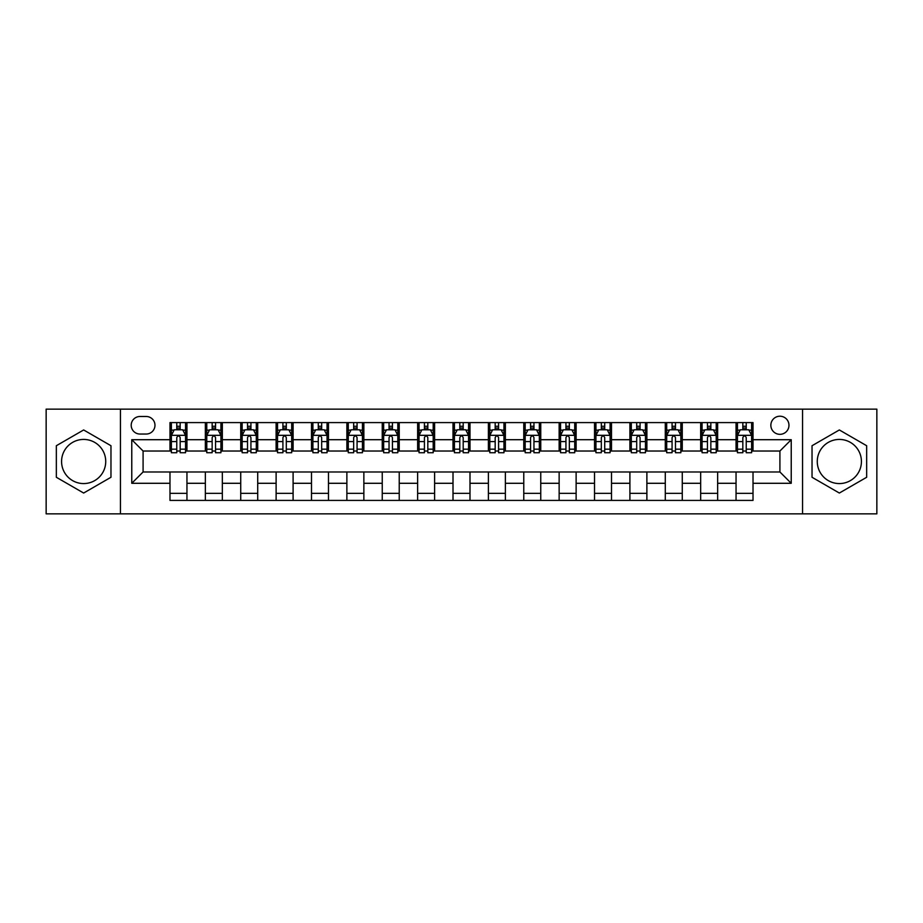 <?xml version="1.0" encoding="UTF-8"?>
<svg xmlns="http://www.w3.org/2000/svg" width="923" height="923" viewBox="0 0 923 923"><rect width="100%" height="100%" fill="white"/><g stroke="black" fill="none" stroke-linecap="round" stroke-linejoin="round"><path stroke-width="1.38" d="M839.353 439.429A22.071 22.071 0 0 0 817.27 461.5A22.071 22.071 0 0 0 839.353 483.571A22.071 22.071 0 0 0 861.424 461.5A22.071 22.071 0 0 0 839.353 439.429M779.912 416.215A9.057 9.057 0 0 0 770.855 425.272A9.057 9.057 0 0 0 779.912 434.329A9.057 9.057 0 0 0 788.969 425.272A9.057 9.057 0 0 0 779.912 416.215M83.647 483.571A22.071 22.071 0 0 1 61.576 461.5A22.071 22.071 0 0 1 83.647 439.429A22.071 22.071 0 0 1 105.73 461.5A22.071 22.071 0 0 1 83.647 483.571M802.549 513.857L876.85 513.857L876.85 409.143L802.549 409.143L802.549 513.857L120.452 513.857L120.452 409.143L46.15 409.143L46.15 513.857L120.452 513.857M139.973 434.041L146.203 434.041A8.768 8.768 0 0 0 154.972 425.272A8.768 8.768 0 0 0 146.203 416.492L139.973 416.492A8.768 8.768 0 0 0 131.204 425.272A8.768 8.768 0 0 0 139.973 434.041M802.549 409.143L120.452 409.143M169.982 483.294L131.77 483.294L131.77 439.706L169.982 439.706L169.982 451.024L143.088 451.024L143.088 471.976L169.982 471.976L169.982 500.416L753.018 500.416L753.018 471.976L779.912 471.976L779.912 451.024L753.018 451.024L753.018 439.706L791.23 439.706L791.23 483.294L753.018 483.294M753.018 439.706L753.018 422.584L169.982 422.584L169.982 439.706M736.046 422.584L736.046 451.024L737.454 451.024M742.83 451.024L746.234 451.024M751.61 451.024L753.018 451.024M736.046 451.024L716.225 451.024M700.661 422.584L700.661 451.024L702.08 451.024M707.456 451.024L710.848 451.024M700.661 451.024L680.851 451.024M665.287 422.584L665.287 451.024L666.694 451.024M672.071 451.024L675.474 451.024M665.287 451.024L645.465 451.024M629.901 422.584L629.901 451.024L631.32 451.024M636.697 451.024L640.089 451.024M629.901 451.024L610.091 451.024M594.527 422.584L594.527 451.024L595.935 451.024M601.323 451.024L604.715 451.024M594.527 451.024L574.717 451.024M559.142 422.584L559.142 451.024L560.561 451.024M565.937 451.024L569.341 451.024M559.142 451.024L539.332 451.024M523.768 422.584L523.768 451.024L525.187 451.024M530.563 451.024L533.956 451.024M523.768 451.024L503.958 451.024M488.382 422.584L488.382 451.024L489.801 451.024M495.178 451.024L498.582 451.024M488.382 451.024L468.572 451.024M453.008 422.584L453.008 451.024L454.428 451.024M459.804 451.024L463.196 451.024M453.008 451.024L433.199 451.024M417.634 422.584L417.634 451.024L419.042 451.024M424.418 451.024L427.822 451.024M417.634 451.024L397.813 451.024M382.249 422.584L382.249 451.024L383.668 451.024M389.045 451.024L392.437 451.024M382.249 451.024L362.439 451.024M346.875 422.584L346.875 451.024L348.283 451.024M353.659 451.024L357.063 451.024M346.875 451.024L327.065 451.024M311.489 422.584L311.489 451.024L312.909 451.024M318.285 451.024L321.677 451.024M311.489 451.024L291.68 451.024M276.115 422.584L276.115 451.024L277.535 451.024M282.911 451.024L286.303 451.024M276.115 451.024L256.306 451.024M240.73 422.584L240.73 451.024L242.149 451.024M247.526 451.024L250.929 451.024M240.73 451.024L220.92 451.024M205.356 422.584L205.356 451.024L206.775 451.024M212.152 451.024L215.544 451.024M205.356 451.024L185.546 451.024M169.982 451.024L171.39 451.024M176.766 451.024L180.17 451.024M169.982 471.976L186.954 471.976L186.954 500.416M753.018 471.976L186.954 471.976M186.954 422.584L186.954 451.024M169.982 429.656L171.39 429.656M176.766 429.656L180.17 429.656M185.546 429.656L186.954 429.656M169.982 493.344L186.954 493.344M205.356 471.976L205.356 500.416M222.339 422.584L222.339 451.024M205.356 429.656L206.775 429.656M212.152 429.656L215.544 429.656M220.92 429.656L222.339 429.656M222.339 471.976L222.339 500.416M205.356 493.344L222.339 493.344M240.73 471.976L240.73 500.416M257.713 471.976L257.713 500.416M240.73 493.344L257.713 493.344M257.713 422.584L257.713 451.024M240.73 429.656L242.149 429.656M247.526 429.656L250.929 429.656M256.306 429.656L257.713 429.656M276.115 471.976L276.115 500.416M293.099 471.976L293.099 500.416M276.115 493.344L293.099 493.344M293.099 422.584L293.099 451.024M276.115 429.656L277.535 429.656M282.911 429.656L286.303 429.656M291.68 429.656L293.099 429.656M311.489 471.976L311.489 500.416M328.473 471.976L328.473 500.416M311.489 493.344L328.473 493.344M328.473 422.584L328.473 451.024M311.489 429.656L312.909 429.656M318.285 429.656L321.677 429.656M327.065 429.656L328.473 429.656M346.875 471.976L346.875 500.416M363.858 471.976L363.858 500.416M346.875 493.344L363.858 493.344M363.858 422.584L363.858 451.024M346.875 429.656L348.283 429.656M353.659 429.656L357.063 429.656M362.439 429.656L363.858 429.656M382.249 471.976L382.249 500.416M399.232 471.976L399.232 500.416M382.249 493.344L399.232 493.344M399.232 422.584L399.232 451.024M382.249 429.656L383.668 429.656M389.045 429.656L392.437 429.656M397.813 429.656L399.232 429.656M417.634 471.976L417.634 500.416M434.618 471.976L434.618 500.416M417.634 493.344L434.618 493.344M434.618 422.584L434.618 451.024M417.634 429.656L419.042 429.656M424.418 429.656L427.822 429.656M433.199 429.656L434.618 429.656M453.008 471.976L453.008 500.416M469.992 471.976L469.992 500.416M453.008 493.344L469.992 493.344M469.992 422.584L469.992 451.024M453.008 429.656L454.428 429.656M459.804 429.656L463.196 429.656M468.572 429.656L469.992 429.656M488.382 471.976L488.382 500.416M505.366 471.976L505.366 500.416M488.382 493.344L505.366 493.344M505.366 422.584L505.366 451.024M488.382 429.656L489.801 429.656M495.178 429.656L498.582 429.656M503.958 429.656L505.366 429.656M523.768 471.976L523.768 500.416M540.751 471.976L540.751 500.416M523.768 493.344L540.751 493.344M540.751 422.584L540.751 451.024M523.768 429.656L525.187 429.656M530.563 429.656L533.956 429.656M539.332 429.656L540.751 429.656M559.142 471.976L559.142 500.416M576.125 471.976L576.125 500.416M559.142 493.344L576.125 493.344M576.125 422.584L576.125 451.024M559.142 429.656L560.561 429.656M565.937 429.656L569.341 429.656M574.717 429.656L576.125 429.656M594.527 471.976L594.527 500.416M611.511 471.976L611.511 500.416M594.527 493.344L611.511 493.344M611.511 422.584L611.511 451.024M594.527 429.656L595.935 429.656M601.323 429.656L604.715 429.656M610.091 429.656L611.511 429.656M629.901 471.976L629.901 500.416M646.885 471.976L646.885 500.416M629.901 493.344L646.885 493.344M646.885 422.584L646.885 451.024M629.901 429.656L631.32 429.656M636.697 429.656L640.089 429.656M645.465 429.656L646.885 429.656M665.287 471.976L665.287 500.416M682.27 471.976L682.27 500.416M665.287 493.344L682.27 493.344M682.27 422.584L682.27 451.024M665.287 429.656L666.694 429.656M672.071 429.656L675.474 429.656M680.851 429.656L682.27 429.656M700.661 471.976L700.661 500.416M717.644 471.976L717.644 500.416M700.661 493.344L717.644 493.344M717.644 422.584L717.644 451.024M700.661 429.656L702.08 429.656M707.456 429.656L710.848 429.656M716.225 429.656L717.644 429.656M736.046 471.976L736.046 500.416M736.046 493.344L753.018 493.344M736.046 429.656L737.454 429.656M742.83 429.656L746.234 429.656M751.61 429.656L753.018 429.656M143.088 451.024L131.77 439.706M143.088 471.976L131.77 483.294M791.23 439.706L779.912 451.024M791.23 483.294L779.912 471.976M83.647 493.044L110.968 477.272L110.968 445.728L83.647 429.956L56.338 445.728L56.338 477.272L83.647 493.044M866.662 445.728L839.353 429.956L812.032 445.728L812.032 477.272L839.353 493.044L866.662 477.272L866.662 445.728M180.17 426.264L176.766 426.264M185.546 449.178L180.17 449.178L180.17 452.731L185.546 452.731L185.546 435.46L182.708 429.795L174.228 429.795L171.39 435.46L171.39 452.731L176.766 452.731L176.766 449.178L171.39 449.178M171.39 435.46L171.39 422.584M185.546 435.46L185.546 422.584M176.766 429.795L176.766 422.584M180.17 422.584L180.17 429.795M180.17 449.178L180.17 437.583C179.039 435.402 177.908 435.402 176.766 437.583L176.766 449.178M215.544 426.264L212.152 426.264M220.92 449.178L215.544 449.178L215.544 452.731L220.92 452.731L220.92 435.46L218.093 429.795L209.602 429.795L206.775 435.46L206.775 452.731L212.152 452.731L212.152 449.178L206.775 449.178M206.775 435.46L206.775 422.584M220.92 435.46L220.92 422.584M212.152 429.795L212.152 422.584M215.544 422.584L215.544 429.795M215.544 449.178L215.544 437.583C214.413 435.402 213.282 435.402 212.152 437.583L212.152 449.178M250.929 426.264L247.526 426.264M256.306 449.178L250.929 449.178L250.929 452.731L256.306 452.731L256.306 435.46L253.467 429.795L244.976 429.795L242.149 435.46L242.149 452.731L247.526 452.731L247.526 449.178L242.149 449.178M242.149 435.46L242.149 422.584M256.306 435.46L256.306 422.584M247.526 429.795L247.526 422.584M250.929 422.584L250.929 429.795M250.929 449.178L250.929 437.583C249.798 435.402 248.656 435.402 247.526 437.583L247.526 449.178M286.303 426.264L282.911 426.264M291.68 449.178L286.303 449.178L286.303 452.731L291.68 452.731L291.68 435.46L288.853 429.795L280.361 429.795L277.535 435.46L277.535 452.731L282.911 452.731L282.911 449.178L277.535 449.178M277.535 435.46L277.535 422.584M291.68 435.46L291.68 422.584M282.911 429.795L282.911 422.584M286.303 422.584L286.303 429.795M286.303 449.178L286.303 437.583C285.172 435.402 284.042 435.402 282.911 437.583L282.911 449.178M321.677 426.264L318.285 426.264M327.065 449.178L321.677 449.178L321.677 452.731L327.065 452.731L327.065 435.46L324.227 429.795L315.735 429.795L312.909 435.46L312.909 452.731L318.285 452.731L318.285 449.178L312.909 449.178M312.909 435.46L312.909 422.584M327.065 435.46L327.065 422.584M318.285 429.795L318.285 422.584M321.677 422.584L321.677 429.795M321.677 449.178L321.677 437.583C320.546 435.402 319.416 435.402 318.285 437.583L318.285 449.178M357.063 426.264L353.659 426.264M362.439 449.178L357.063 449.178L357.063 452.731L362.439 452.731L362.439 435.46L359.612 429.795L351.121 429.795L348.283 435.46L348.283 452.731L353.659 452.731L353.659 449.178L348.283 449.178M348.283 435.46L348.283 422.584M362.439 435.46L362.439 422.584M353.659 429.795L353.659 422.584M357.063 422.584L357.063 429.795M357.063 449.178L357.063 437.583C355.932 435.402 354.801 435.402 353.659 437.583L353.659 449.178M392.437 426.264L389.045 426.264M397.813 449.178L392.437 449.178L392.437 452.731L397.813 452.731L397.813 435.46L394.986 429.795L386.495 429.795L383.668 435.46L383.668 452.731L389.045 452.731L389.045 449.178L383.668 449.178M383.668 435.46L383.668 422.584M397.813 435.46L397.813 422.584M389.045 429.795L389.045 422.584M392.437 422.584L392.437 429.795M392.437 449.178L392.437 437.583C391.306 435.402 390.175 435.402 389.045 437.583L389.045 449.178M427.822 426.264L424.418 426.264M433.199 449.178L427.822 449.178L427.822 452.731L433.199 452.731L433.199 435.46L430.372 429.795L421.88 429.795L419.042 435.46L419.042 452.731L424.418 452.731L424.418 449.178L419.042 449.178M419.042 435.46L419.042 422.584M433.199 435.46L433.199 422.584M424.418 429.795L424.418 422.584M427.822 422.584L427.822 429.795M427.822 449.178L427.822 437.583C426.691 435.402 425.561 435.402 424.418 437.583L424.418 449.178M463.196 426.264L459.804 426.264M468.572 449.178L463.196 449.178L463.196 452.731L468.572 452.731L468.572 435.46L465.746 429.795L457.254 429.795L454.428 435.46L454.428 452.731L459.804 452.731L459.804 449.178L454.428 449.178M454.428 435.46L454.428 422.584M468.572 435.46L468.572 422.584M459.804 429.795L459.804 422.584M463.196 422.584L463.196 429.795M463.196 449.178L463.196 437.583C462.065 435.402 460.935 435.402 459.804 437.583L459.804 449.178M498.582 426.264L495.178 426.264M503.958 449.178L498.582 449.178L498.582 452.731L503.958 452.731L503.958 435.46L501.12 429.795L492.628 429.795L489.801 435.46L489.801 452.731L495.178 452.731L495.178 449.178L489.801 449.178M489.801 435.46L489.801 422.584M503.958 435.46L503.958 422.584M495.178 429.795L495.178 422.584M498.582 422.584L498.582 429.795M498.582 449.178L498.582 437.583C497.451 435.402 496.32 435.402 495.178 437.583L495.178 449.178M533.956 426.264L530.563 426.264M539.332 449.178L533.956 449.178L533.956 452.731L539.332 452.731L539.332 435.46L536.505 429.795L528.014 429.795L525.187 435.46L525.187 452.731L530.563 452.731L530.563 449.178L525.187 449.178M525.187 435.46L525.187 422.584M539.332 435.46L539.332 422.584M530.563 429.795L530.563 422.584M533.956 422.584L533.956 429.795M533.956 449.178L533.956 437.583C532.825 435.402 531.694 435.402 530.563 437.583L530.563 449.178M569.341 426.264L565.937 426.264M574.717 449.178L569.341 449.178L569.341 452.731L574.717 452.731L574.717 435.46L571.879 429.795L563.388 429.795L560.561 435.46L560.561 452.731L565.937 452.731L565.937 449.178L560.561 449.178M560.561 435.46L560.561 422.584M574.717 435.46L574.717 422.584M565.937 429.795L565.937 422.584M569.341 422.584L569.341 429.795M569.341 449.178L569.341 437.583C568.21 435.402 567.068 435.402 565.937 437.583L565.937 449.178M604.715 426.264L601.323 426.264M610.091 449.178L604.715 449.178L604.715 452.731L610.091 452.731L610.091 435.46L607.265 429.795L598.773 429.795L595.935 435.46L595.935 452.731L601.323 452.731L601.323 449.178L595.935 449.178M595.935 435.46L595.935 422.584M610.091 435.46L610.091 422.584M601.323 429.795L601.323 422.584M604.715 422.584L604.715 429.795M604.715 449.178L604.715 437.583C603.584 435.402 602.454 435.402 601.323 437.583L601.323 449.178M640.089 426.264L636.697 426.264M645.465 449.178L640.089 449.178L640.089 452.731L645.465 452.731L645.465 435.46L642.639 429.795L634.147 429.795L631.32 435.46L631.32 452.731L636.697 452.731L636.697 449.178L631.32 449.178M631.32 435.46L631.32 422.584M645.465 435.46L645.465 422.584M636.697 429.795L636.697 422.584M640.089 422.584L640.089 429.795M640.089 449.178L640.089 437.583C638.958 435.402 637.828 435.402 636.697 437.583L636.697 449.178M675.474 426.264L672.071 426.264M680.851 449.178L675.474 449.178L675.474 452.731L680.851 452.731L680.851 435.46L678.024 429.795L669.533 429.795L666.694 435.46L666.694 452.731L672.071 452.731L672.071 449.178L666.694 449.178M666.694 435.46L666.694 422.584M680.851 435.46L680.851 422.584M672.071 429.795L672.071 422.584M675.474 422.584L675.474 429.795M675.474 449.178L675.474 437.583C674.344 435.402 673.213 435.402 672.071 437.583L672.071 449.178M710.848 426.264L707.456 426.264M716.225 449.178L710.848 449.178L710.848 452.731L716.225 452.731L716.225 435.46L713.398 429.795L704.907 429.795L702.08 435.46L702.08 452.731L707.456 452.731L707.456 449.178L702.08 449.178M702.08 435.46L702.08 422.584M716.225 435.46L716.225 422.584M707.456 429.795L707.456 422.584M710.848 422.584L710.848 429.795M710.848 449.178L710.848 437.583C709.718 435.402 708.587 435.402 707.456 437.583L707.456 449.178M746.234 426.264L742.83 426.264M751.61 449.178L746.234 449.178L746.234 452.731L751.61 452.731L751.61 435.46L748.772 429.795L740.292 429.795L737.454 435.46L737.454 452.731L742.83 452.731L742.83 449.178L737.454 449.178M737.454 435.46L737.454 422.584M751.61 435.46L751.61 422.584M742.83 429.795L742.83 422.584M746.234 422.584L746.234 429.795M746.234 449.178L746.234 437.583C745.103 435.402 743.973 435.402 742.83 437.583L742.83 449.178M205.356 483.294L186.954 483.294M205.356 439.706L186.954 439.706M240.73 439.706L222.339 439.706M240.73 483.294L222.339 483.294M276.115 439.706L257.713 439.706M276.115 483.294L257.713 483.294M311.489 439.706L293.099 439.706M311.489 483.294L293.099 483.294M346.875 439.706L328.473 439.706M346.875 483.294L328.473 483.294M382.249 439.706L363.858 439.706M382.249 483.294L363.858 483.294M417.634 439.706L399.232 439.706M417.634 483.294L399.232 483.294M453.008 439.706L434.618 439.706M453.008 483.294L434.618 483.294M488.382 439.706L469.992 439.706M488.382 483.294L469.992 483.294M523.768 439.706L505.366 439.706M523.768 483.294L505.366 483.294M559.142 439.706L540.751 439.706M559.142 483.294L540.751 483.294M594.527 439.706L576.125 439.706M594.527 483.294L576.125 483.294M629.901 439.706L611.511 439.706M629.901 483.294L611.511 483.294M665.287 439.706L646.885 439.706M665.287 483.294L646.885 483.294M700.661 439.706L682.27 439.706M700.661 483.294L682.27 483.294M736.046 439.706L717.644 439.706M736.046 483.294L717.644 483.294M185.477 435.321L171.459 435.321M171.39 430.141L174.055 430.141M182.881 430.141L185.546 430.141M176.766 441.586L171.39 441.586M185.546 441.586L180.17 441.586M180.17 428.064L176.766 428.064M220.851 435.321L206.844 435.321M206.775 430.141L209.429 430.141M218.266 430.141L220.92 430.141M212.152 441.586L206.775 441.586M220.92 441.586L215.544 441.586M215.544 428.064L212.152 428.064M256.236 435.321L242.218 435.321M242.149 430.141L244.814 430.141M253.64 430.141L256.306 430.141M247.526 441.586L242.149 441.586M256.306 441.586L250.929 441.586M250.929 428.064L247.526 428.064M291.61 435.321L277.604 435.321M277.535 430.141L280.188 430.141M289.014 430.141L291.68 430.141M282.911 441.586L277.535 441.586M291.68 441.586L286.303 441.586M286.303 428.064L282.911 428.064M326.984 435.321L312.978 435.321M312.909 430.141L315.574 430.141M324.4 430.141L327.065 430.141M318.285 441.586L312.909 441.586M327.065 441.586L321.677 441.586M321.677 428.064L318.285 428.064M362.37 435.321L348.363 435.321M348.283 430.141L350.948 430.141M359.774 430.141L362.439 430.141M353.659 441.586L348.283 441.586M362.439 441.586L357.063 441.586M357.063 428.064L353.659 428.064M397.744 435.321L383.737 435.321M383.668 430.141L386.322 430.141M395.159 430.141L397.813 430.141M389.045 441.586L383.668 441.586M397.813 441.586L392.437 441.586M392.437 428.064L389.045 428.064M433.129 435.321L419.111 435.321M419.042 430.141L421.707 430.141M430.533 430.141L433.199 430.141M424.418 441.586L419.042 441.586M433.199 441.586L427.822 441.586M427.822 428.064L424.418 428.064M468.503 435.321L454.497 435.321M454.428 430.141L457.081 430.141M465.919 430.141L468.572 430.141M459.804 441.586L454.428 441.586M468.572 441.586L463.196 441.586M463.196 428.064L459.804 428.064M503.889 435.321L489.871 435.321M489.801 430.141L492.467 430.141M501.293 430.141L503.958 430.141M495.178 441.586L489.801 441.586M503.958 441.586L498.582 441.586M498.582 428.064L495.178 428.064M539.263 435.321L525.256 435.321M525.187 430.141L527.841 430.141M536.678 430.141L539.332 430.141M530.563 441.586L525.187 441.586M539.332 441.586L533.956 441.586M533.956 428.064L530.563 428.064M574.637 435.321L560.63 435.321M560.561 430.141L563.226 430.141M572.052 430.141L574.717 430.141M565.937 441.586L560.561 441.586M574.717 441.586L569.341 441.586M569.341 428.064L565.937 428.064M610.022 435.321L596.016 435.321M595.935 430.141L598.6 430.141M607.426 430.141L610.091 430.141M601.323 441.586L595.935 441.586M610.091 441.586L604.715 441.586M604.715 428.064L601.323 428.064M645.396 435.321L631.39 435.321M631.32 430.141L633.986 430.141M642.812 430.141L645.465 430.141M636.697 441.586L631.32 441.586M645.465 441.586L640.089 441.586M640.089 428.064L636.697 428.064M680.782 435.321L666.764 435.321M666.694 430.141L669.36 430.141M678.186 430.141L680.851 430.141M672.071 441.586L666.694 441.586M680.851 441.586L675.474 441.586M675.474 428.064L672.071 428.064M716.156 435.321L702.149 435.321M702.08 430.141L704.734 430.141M713.571 430.141L716.225 430.141M707.456 441.586L702.08 441.586M716.225 441.586L710.848 441.586M710.848 428.064L707.456 428.064M751.541 435.321L737.523 435.321M737.454 430.141L740.119 430.141M748.945 430.141L751.61 430.141M742.83 441.586L737.454 441.586M751.61 441.586L746.234 441.586M746.234 428.064L742.83 428.064"/></g></svg>
